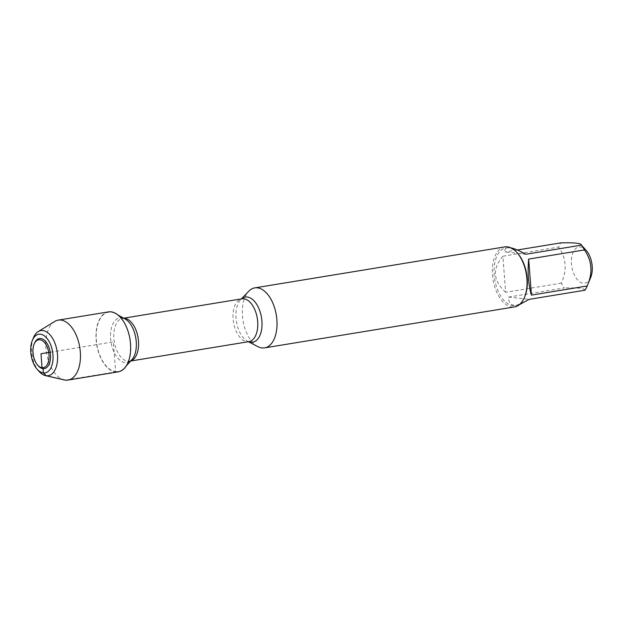 <?xml version="1.0" encoding="UTF-8"?>
<svg xmlns="http://www.w3.org/2000/svg" width="623" height="623" viewBox="0 0 623 623"><rect width="100%" height="100%" fill="white"/><g stroke="black" fill="none" stroke-linecap="round" stroke-linejoin="round"><path stroke-width="0.47" stroke-dasharray="3.12 2.34" d="M257.805 346.614A30.395 16.868 80.7 0 1 243.032 320.611A30.395 16.868 80.7 0 1 248.733 291.245M115.613 371.573A30.029 16.665 -99.3 0 0 124.374 367.944A30.029 16.665 -99.3 0 0 129.771 339.177A30.029 16.665 -99.3 0 0 115.473 313.642A30.029 16.665 -99.3 0 0 96.183 336.186A30.029 16.665 -99.3 0 0 115.613 371.573M504.778 246.903A30.395 16.868 -99.3 0 0 492.723 277.321A30.395 16.868 -99.3 0 0 512.005 306.96A30.395 16.868 -99.3 0 0 514.614 306.898M590.721 277.437A18.301 10.155 80.7 0 1 576.446 278.497A18.301 10.155 80.7 0 1 571.595 258.008A18.301 10.155 80.7 0 1 580.434 246.973A18.301 10.155 80.7 0 1 586.305 250.516M519.426 304.663L516.919 305.286C511.312 306.041 508.532 303.308 508.586 297.078L529.207 299.351M508.586 297.078L564.321 287.943A29.18 16.19 80.7 0 1 561.385 283.138C567.203 270.024 566.276 258.008 558.613 247.097A29.18 16.19 80.7 0 1 560.848 242.861M584.942 290.217C584.81 288.356 577.942 287.592 564.321 287.943M505.65 292.273C493.027 280.872 492.1 268.856 502.878 256.232L505.65 292.273L561.385 283.138M502.878 256.232L558.613 247.097M525.734 254.27L505.113 251.996C504.529 249.512 505.315 248.071 507.472 247.689L510.992 247.876M517.37 249.987L505.113 251.996M517.83 253.53A29.18 16.19 -99.3 0 0 508.469 247.876A29.18 16.19 -99.3 0 0 505.969 247.938A29.18 16.19 -99.3 0 0 494.717 279.353A29.18 16.19 -99.3 0 0 515.416 305.535A29.18 16.19 -99.3 0 0 524.87 296.447M108.418 311.897A30.371 16.852 -99.3 0 0 96.37 342.292A30.371 16.852 -99.3 0 0 115.644 371.908A30.371 16.852 -99.3 0 0 118.245 371.845M54.653 321.476A30.371 16.852 -99.3 0 0 46.499 352.828A30.371 16.852 -99.3 0 0 64.231 379.929M33.455 337.713A22.849 12.678 -99.3 0 0 38.961 371.316M38.143 365.693A15.232 8.449 80.7 0 1 34.475 343.296M65.446 380.139L115.644 371.908L113.331 341.871L50.214 352.221M248.538 341.7A22.872 12.694 80.7 0 1 247.565 341.256A22.872 12.694 80.7 0 1 236.452 321.686A22.872 12.694 80.7 0 1 240.735 299.593A22.872 12.694 80.7 0 1 241.514 298.861M241.428 298.876L240.735 299.593L241.888 298.806A21.704 12.039 -99.3 0 0 233.282 320.518A21.704 12.039 -99.3 0 0 247.051 341.684A21.704 12.039 -99.3 0 0 248.912 341.638L247.565 341.256L248.445 341.716M130.807 360.904A21.704 12.039 80.7 0 1 129.709 361.184A21.704 12.039 80.7 0 1 127.847 361.231A21.704 12.039 80.7 0 1 114.071 340.065A21.704 12.039 80.7 0 1 122.684 318.345A21.704 12.039 80.7 0 1 123.821 318.252M123.681 318.182L122.684 318.345L125.044 318.937A22.638 12.561 -99.3 0 0 110.512 335.929A22.638 12.561 -99.3 0 0 125.153 362.602A22.638 12.561 -99.3 0 0 131.757 359.868L129.709 361.184L130.705 361.021M118.051 315.067L115.473 313.642M126.36 365.771L124.374 367.944M515.416 305.535L516.919 305.286M505.969 247.938L507.472 247.689"/><path stroke-width="0.93" d="M241.428 298.876L248.733 291.245A30.395 16.868 80.7 0 1 254.76 287.881A30.395 16.868 80.7 0 1 257.361 287.818A30.395 16.868 80.7 0 1 276.651 317.465A30.395 16.868 80.7 0 1 264.596 347.883A30.395 16.868 80.7 0 1 257.805 346.614L248.445 341.716M264.596 347.883L514.614 306.898A30.395 16.868 -99.3 0 0 524.457 297.428A30.395 16.868 -99.3 0 0 517.129 252.728A30.395 16.868 -99.3 0 0 507.379 246.833A30.395 16.868 -99.3 0 0 504.778 246.903L254.76 287.881M517.37 249.987L560.848 242.861C574.468 242.511 581.345 243.266 581.477 245.135L586.305 250.516A18.301 10.155 80.7 0 1 590.721 277.437L587.068 286.245A29.18 16.19 80.7 0 1 584.942 290.217L529.207 299.351L519.426 304.663M528.67 259.075C527.44 272.749 528.366 284.758 531.442 295.115L528.67 259.075L584.405 249.932C592.076 260.85 592.995 272.866 587.178 285.98A29.18 16.19 80.7 0 1 587.068 286.245M531.442 295.115L587.178 285.98M510.992 247.876C514.816 248.67 519.73 250.804 525.734 254.27L581.477 245.135A29.18 16.19 80.7 0 1 584.405 249.932M524.457 297.428L524.87 296.447A29.18 16.19 -99.3 0 0 517.83 253.53L517.129 252.728M37.084 369.159L38.961 371.316A22.849 12.678 -99.3 0 0 45.378 375.583L64.231 379.929A30.371 16.852 -99.3 0 0 68.047 380.077L118.245 371.845A30.371 16.852 -99.3 0 0 130.293 341.451A30.371 16.852 -99.3 0 0 111.019 311.835A30.371 16.852 -99.3 0 0 108.418 311.897L58.219 320.129A30.371 16.852 -99.3 0 0 54.653 321.476L38.174 331.615A22.849 12.678 -99.3 0 0 33.455 337.713L32.365 340.36A19.586 10.864 80.7 0 1 40.386 334.216A19.586 10.864 80.7 0 1 52.924 360.258A19.586 10.864 80.7 0 1 37.084 369.159A19.586 10.864 80.7 0 1 32.365 340.36M68.047 380.077A30.371 16.852 -99.3 0 0 80.087 349.682A30.371 16.852 -99.3 0 0 60.82 320.058A30.371 16.852 -99.3 0 0 58.219 320.129M45.378 375.583A22.849 12.678 -99.3 0 0 57.534 355.359A22.849 12.678 -99.3 0 0 42.816 330.548A22.849 12.678 -99.3 0 0 38.174 331.615M39.903 339.745A14.142 7.85 -99.3 0 0 34.109 344.176A14.142 7.85 -99.3 0 0 37.52 364.977A14.142 7.85 -99.3 0 0 48.96 358.552A14.142 7.85 -99.3 0 0 39.903 339.745M34.109 344.176L34.475 343.296A15.232 8.449 80.7 0 1 40.713 338.523A15.232 8.449 80.7 0 1 50.463 358.778A15.232 8.449 80.7 0 1 38.143 365.693L37.52 364.977M50.214 352.221L40.978 353.732L42.053 367.718L43.034 368.645L43.361 372.951L46.289 375.739L65.446 380.139M241.514 298.861A22.872 12.694 80.7 0 1 247.23 297.015A22.872 12.694 80.7 0 1 261.917 321.063A22.872 12.694 80.7 0 1 250.711 342.253A22.872 12.694 80.7 0 1 248.538 341.7M130.705 361.021L248.912 341.638A21.704 12.039 -99.3 0 0 257.283 318.275A21.704 12.039 -99.3 0 0 241.888 298.806L123.681 318.182M123.821 318.252A21.704 12.039 80.7 0 1 138.08 337.814A21.704 12.039 80.7 0 1 130.807 360.904M126.36 365.771L131.757 359.868A22.638 12.561 -99.3 0 0 135.83 338.18A22.638 12.561 -99.3 0 0 125.044 318.937L118.051 315.067"/></g></svg>
